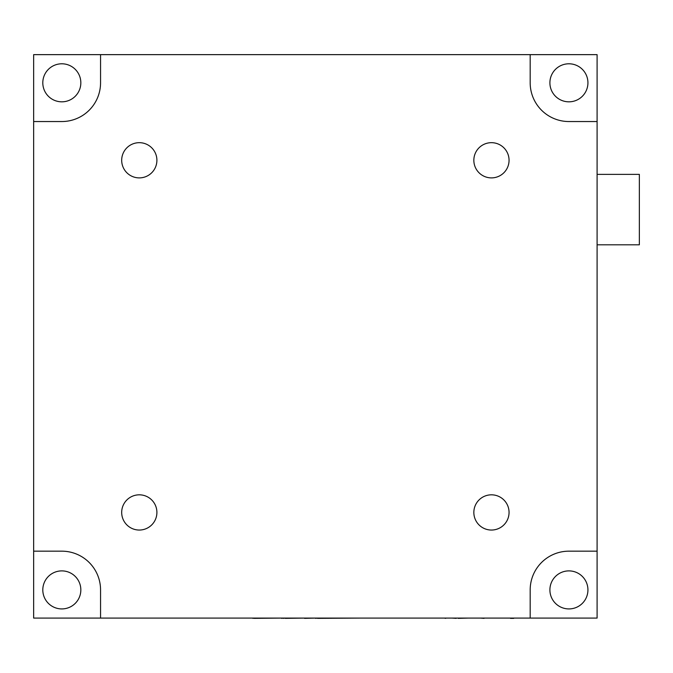 <?xml version="1.0" encoding="UTF-8"?>
<svg xmlns="http://www.w3.org/2000/svg" width="673" height="673" viewBox="0 0 673 673"><rect width="100%" height="100%" fill="white"/><g stroke="black" fill="none" stroke-linecap="round" stroke-linejoin="round"><path stroke-width="1.01" d="M373.683 618.083L360.501 618.083M597.094 244.804L639.35 244.804L639.35 174.366L597.094 174.366M80.836 82.813A19.012 19.012 0 0 1 61.823 101.825A19.012 19.012 0 0 1 42.803 82.813A19.012 19.012 0 0 1 61.823 63.792A19.012 19.012 0 0 1 80.836 82.813M80.836 589.91A19.012 19.012 0 0 1 61.823 608.922A19.012 19.012 0 0 1 42.803 589.91A19.012 19.012 0 0 1 61.823 570.889A19.012 19.012 0 0 1 80.836 589.91M587.933 589.91A19.012 19.012 0 0 1 568.921 608.922A19.012 19.012 0 0 1 549.9 589.91A19.012 19.012 0 0 1 568.921 570.889A19.012 19.012 0 0 1 587.933 589.91M587.933 82.813A19.012 19.012 0 0 1 568.921 101.825A19.012 19.012 0 0 1 549.9 82.813A19.012 19.012 0 0 1 568.921 63.792A19.012 19.012 0 0 1 587.933 82.813M509.057 512.431A17.607 17.607 0 0 1 491.45 530.046A17.607 17.607 0 0 1 473.842 512.431A17.607 17.607 0 0 1 491.45 494.823A17.607 17.607 0 0 1 509.057 512.431M156.902 512.431A17.607 17.607 0 0 1 139.294 530.046A17.607 17.607 0 0 1 121.687 512.431A17.607 17.607 0 0 1 139.294 494.823A17.607 17.607 0 0 1 156.902 512.431M509.057 160.283A17.607 17.607 0 0 1 491.45 177.891A17.607 17.607 0 0 1 473.842 160.283A17.607 17.607 0 0 1 491.45 142.676A17.607 17.607 0 0 1 509.057 160.283M156.902 160.283A17.607 17.607 0 0 1 139.294 177.891A17.607 17.607 0 0 1 121.687 160.283A17.607 17.607 0 0 1 139.294 142.676A17.607 17.607 0 0 1 156.902 160.283M33.65 551.17L33.65 618.083L597.094 618.083L597.094 121.544L568.921 121.544A38.74 38.74 0 0 1 530.181 82.813L530.181 54.639L100.555 54.639L100.555 82.813A38.74 38.74 0 0 1 61.823 121.544L33.65 121.544L33.65 551.17L61.823 551.17A38.74 38.74 0 0 1 100.555 589.91L100.555 618.083M530.181 618.083L530.181 589.91A38.74 38.74 0 0 1 568.921 551.17L597.094 551.17M568.921 121.544A38.74 38.74 0 0 1 530.181 82.813M100.555 82.813A38.74 38.74 0 0 1 61.823 121.544M597.094 121.544L597.094 54.639L530.181 54.639M100.555 54.639L33.65 54.639L33.65 121.544M126.524 618.083L201.765 618.083M203.961 618.083L228.24 618.083M241.994 618.083L252.871 618.083M228.332 618.083L241.901 618.083M252.871 618.361L254.024 618.083M254.024 618.361L281.642 618.083M281.642 618.361L283.367 618.083M283.367 618.361L285.293 618.083M285.293 618.361L304.541 618.083M304.541 618.361L315.603 618.083M315.603 618.361L317.53 618.083M317.53 618.361L360.442 618.083M402.075 618.083L403.59 618.083M407.872 618.083L431.536 618.083M433.05 618.083L445.173 618.083M456.185 618.361L452.071 618.083M478.192 618.083L468.349 618.083M484.047 618.083L487.479 618.083M484.047 618.361L480.53 618.083M497.625 618.083L489.961 618.083M507.349 618.083L499.677 618.083M513.726 618.083L515.964 618.083M513.726 618.361L510.513 618.361M445.173 618.361L446.502 618.083M458.187 618.361L468.147 618.083M379.69 618.083L385.267 618.083M389.322 618.083L394.9 618.083"/></g></svg>
